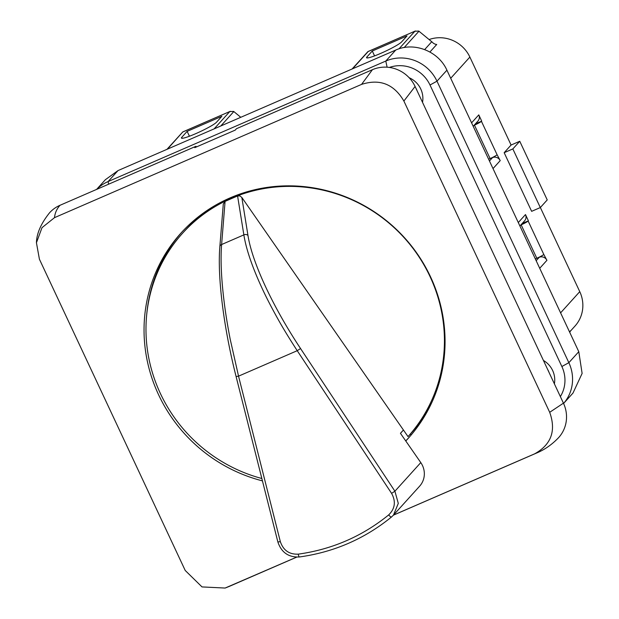 <?xml version="1.0" encoding="UTF-8"?>
<svg xmlns="http://www.w3.org/2000/svg" width="619" height="619" viewBox="0 0 619 619"><rect width="100%" height="100%" fill="white"/><g stroke="black" fill="none" stroke-linecap="round" stroke-linejoin="round"><path stroke-width="0.93" d="M262.441 480.878A153.117 147.26 42.1 0 1 158.588 394.76A153.117 147.26 42.1 0 1 180.957 233.084A153.117 147.26 42.1 0 1 393.289 226.515A153.117 147.26 42.1 0 1 408.145 438.43A153.117 147.26 42.1 0 1 405.77 440.991M60.004 205.291C56.809 208.827 54.967 212.951 54.487 217.664L361.55 84.401L372.421 69.699L236.466 128.706A416.997 104.688 66.5 0 0 235.29 130.083L194.792 147.655A416.997 104.688 -113.5 0 1 195.968 146.285L60.004 205.291A32.575 31.329 -137.9 0 0 49.574 212.766C41.016 223.459 36.637 233.448 36.436 242.741L39.415 259.214L185.22 570.478L202.011 586.92L225.123 588.05L296.64 557.131M54.487 217.664L42.007 227.668L36.436 242.741M393.475 515.101L534.615 453.851C551.274 444.612 556.295 430.762 549.687 412.308L403.882 101.044C393.947 84.076 379.834 78.528 361.55 84.401M227.552 587.114L225.123 588.05M549.687 412.308L563.437 403.162A32.575 31.329 -137.9 0 1 558.678 437.563C552.016 444.581 544.542 449.789 536.232 453.185L534.615 453.851M563.437 403.162L415.086 86.474L403.882 101.044M415.086 86.474A32.575 31.329 -137.9 0 0 372.421 69.699M405.708 440.898A153.117 147.26 -137.9 0 0 409.182 437.262M182.009 231.932A153.117 147.26 -137.9 0 0 146.672 314.978M195.968 146.285L196.3 146.997M300.555 348.543L394.914 491.215L420.788 462.594A19.545 18.802 -137.9 0 1 419.628 486.178L393.467 515.116L398.296 503.394L394.914 491.215L391.587 493.366L297.228 350.694C288.911 337.85 282.365 327.087 277.583 318.406C271.076 306.738 265.713 296.261 261.481 286.992C251.933 266.131 246.06 248.753 243.863 234.88L237.58 195.96L225.084 201.384L223.289 204.061L219.853 246.617A3.257 2.592 4.6 0 1 219.861 246.602A3.257 2.592 4.6 0 1 221.61 244.536C220.403 259.887 221.308 279.417 224.302 303.124C225.626 313.663 227.575 325.617 230.144 338.988L238.539 376.159L297.228 350.694L300.555 348.543C272.809 306.738 252.157 262.34 247.971 235.475A3.257 2.716 170.8 0 0 243.863 234.88L221.61 244.536L225.084 201.384M393.467 515.109L391.502 516.989A3.257 0.812 -129.4 0 1 391.479 517.012A3.257 0.812 -129.4 0 1 388.693 514.9C395.077 508.648 396.036 501.467 391.587 493.366M277.962 541.973L280.337 541.648C283.324 550.384 289.305 554.547 298.265 554.144C332.101 549.424 362.247 536.34 388.693 514.9M420.788 462.594L400.447 433.315L403.433 430.012L241.828 197.43L239.863 195.913L237.58 195.96M261.845 478.51A151.81 146.007 42.1 0 1 182.582 233.231A151.81 146.007 42.1 0 1 393.003 226.616A151.81 146.007 42.1 0 1 408.022 436.612L403.433 430.012L400.454 433.331M411.14 435.002L410.42 433.965L408.022 436.612M410.42 433.965A151.81 146.007 -137.9 0 0 431.869 402.389M214.422 205.848A151.81 146.007 -137.9 0 0 184.98 230.585L182.582 233.231M519.759 141.271L547.235 199.914L540.317 207.566L531.636 211.334L504.168 152.692L511.085 145.032L519.759 141.271L512.841 148.924L540.317 207.566M474.131 125.278L474.448 125.139A6.515 0.712 -25.1 0 0 481.427 121.301L497.088 154.727A6.515 0.712 154.9 0 1 490.109 158.565L488.623 159.207M535.327 258.912L536.812 258.262A6.515 0.712 -25.1 0 0 543.792 254.432L546.917 260.32A5.865 5.641 42.1 0 0 539.234 257.303L536.162 260.7M543.792 254.432L528.131 220.998A6.515 0.712 154.9 0 1 521.152 224.836L520.827 224.976M240.791 117.3L233.634 111.405L229.75 111.59L214.135 128.868M189.437 136.234L187.147 131.36L221.865 116.295L216.48 122.253A19.545 2.143 154.9 0 1 197.77 132.76A19.545 2.143 154.9 0 1 181.421 138.076A19.545 2.143 154.9 0 1 181.762 137.317L182.226 138.292M166.96 149.341L182.791 131.924L167.44 149.133M182.791 131.924L230.322 111.296L183.062 131.855M187.147 131.36L181.762 137.317M372.29 51.006L407 35.941L401.615 41.906A19.545 2.143 154.9 0 1 382.906 52.414A19.545 2.143 154.9 0 1 366.556 57.729A19.545 2.143 154.9 0 1 366.905 56.971L372.29 51.006L374.572 55.888M429.919 52.011L436.728 44.483A6.515 6.267 -137.9 0 1 432.248 42.131L418.769 31.058L414.892 31.244L398.992 48.831M352.095 68.995L367.934 51.578L415.457 30.95L368.197 51.509L352.575 68.786M540.356 207.527L579.763 291.65A32.575 31.329 42.1 0 1 575.005 326.051L570.316 331.242M569.782 332.473A6.515 6.267 42.1 0 1 570.741 330.585L569.526 331.931M528.131 220.998L522.266 223.389M497.088 154.727L500.214 160.623A5.865 5.641 42.1 0 0 492.531 157.605L489.459 161.002M481.427 121.301L475.562 123.684M518.289 222.546L525.485 214.576L528.371 220.735M525.485 214.576A5.865 5.641 42.1 0 1 524.633 220.774L519.906 225.997M471.585 122.841L478.789 114.879L481.667 121.038M478.789 114.879A5.865 5.641 42.1 0 1 477.93 121.069L473.202 126.299M429.083 39.554A32.575 31.329 42.1 0 1 469.875 57.064L511.085 145.032M504.168 152.692L512.841 148.924M96.672 189.375A39.09 37.597 42.1 0 1 108.085 181.576L385.792 61.057A39.09 37.597 42.1 0 1 436.983 81.174L568.853 362.68A39.09 37.597 42.1 0 1 563.576 403.464M409.136 77.715A22.183 21.332 42.1 0 1 420.773 89.02A22.183 21.332 42.1 0 1 422.522 102.336M573.055 392.933L582.115 373.427L578.788 351.693L568.853 362.68L561.866 366.518A32.575 31.329 42.1 0 1 560.357 396.593M561.866 366.518L430.004 85.012A32.575 31.329 42.1 0 0 389.39 67.44M543.428 360.444A22.183 21.332 42.1 0 1 552.643 370.526A22.183 21.332 42.1 0 1 554.384 383.842M108.642 184.176L108.085 181.576L118.02 170.581L395.727 50.062C414.111 41.589 438.5 51.176 446.918 70.187L578.788 351.693M118.02 170.581L105.524 179.595M417.067 90.699A14.663 14.098 -137.9 0 0 415.759 87.906M548.937 372.205A14.663 14.098 -137.9 0 0 547.622 369.404M299.542 556.899A3.257 0.766 -97.6 0 1 299.41 556.968A3.257 0.766 -97.6 0 1 298.265 554.144M219.861 246.602C217.284 277.134 223.776 328.07 236.102 376.553L238.539 376.159L280.337 541.648M247.971 235.475L241.828 197.43M474.448 125.139L490.109 158.565M536.812 258.262L521.152 224.836M233.827 111.552L220.79 125.982M418.97 31.205L404.184 47.562M431.737 41.752L424.68 49.559M579.763 291.65L560.597 312.858M469.875 57.064L450.709 78.273M493.018 168.585L500.214 160.623M539.714 268.29L546.917 260.32M395.727 50.062L385.792 61.057L387.115 67.2M446.918 70.187L436.983 81.174L430.004 85.012M366.905 56.971L367.361 57.946M536.24 453.185L393.429 515.155L391.479 517.012C364.568 538.878 333.873 552.202 299.41 556.968C288.593 557.471 281.421 552.496 277.892 542.043L236.094 376.553M296.71 557.131L228.21 586.858M105.501 179.556L96.595 189.406M573.078 392.972L563.584 403.472"/></g></svg>
